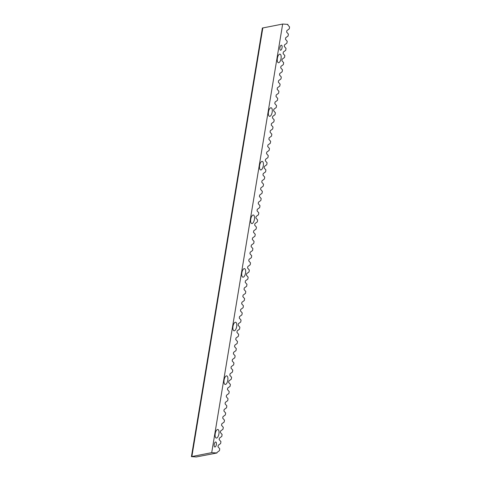 <?xml version="1.0" encoding="UTF-8"?>
<svg xmlns="http://www.w3.org/2000/svg" width="481" height="481" viewBox="0 0 481 481"><rect width="100%" height="100%" fill="white"/><g stroke="black" fill="none" stroke-linecap="round" stroke-linejoin="round"><path stroke-width="0.72" d="M215.71 441.991A2.549 1.076 100.6 0 0 214.225 444.366A2.549 1.076 100.6 0 0 214.821 446.999A2.549 1.076 100.6 0 0 214.881 447.005A2.549 1.076 100.6 0 0 216.36 444.63A2.549 1.076 100.6 0 0 215.765 441.997A2.549 1.076 100.6 0 0 215.71 441.991M281.397 45.19A2.549 1.076 100.6 0 0 279.918 47.565A2.549 1.076 100.6 0 0 280.513 50.204A2.549 1.076 100.6 0 0 280.567 50.21A2.549 1.076 100.6 0 0 282.052 47.835A2.549 1.076 100.6 0 0 281.451 45.196A2.549 1.076 100.6 0 0 281.397 45.19M217.779 429.485A4.353 1.834 100.6 0 0 215.247 433.543A4.353 1.834 100.6 0 0 216.264 438.053A4.353 1.834 100.6 0 0 216.36 438.065A4.353 1.834 100.6 0 0 218.891 434A4.353 1.834 100.6 0 0 217.875 429.497A4.353 1.834 100.6 0 0 217.779 429.485M226.653 375.865A4.353 1.834 100.6 0 0 224.122 379.924A4.353 1.834 100.6 0 0 225.144 384.433A4.353 1.834 100.6 0 0 225.234 384.445A4.353 1.834 100.6 0 0 227.772 380.381A4.353 1.834 100.6 0 0 226.749 375.877A4.353 1.834 100.6 0 0 226.653 375.865M235.534 322.24A4.353 1.834 100.6 0 0 232.996 326.304A4.353 1.834 100.6 0 0 234.019 330.808A4.353 1.834 100.6 0 0 234.115 330.82A4.353 1.834 100.6 0 0 236.646 326.761A4.353 1.834 100.6 0 0 235.624 322.252A4.353 1.834 100.6 0 0 235.534 322.24M244.408 268.62A4.353 1.834 100.6 0 0 241.877 272.679A4.353 1.834 100.6 0 0 242.899 277.188A4.353 1.834 100.6 0 0 242.989 277.2A4.353 1.834 100.6 0 0 245.526 273.142A4.353 1.834 100.6 0 0 244.504 268.632A4.353 1.834 100.6 0 0 244.408 268.62M253.289 215.001A4.353 1.834 100.6 0 0 250.751 219.059A4.353 1.834 100.6 0 0 251.773 223.569A4.353 1.834 100.6 0 0 251.87 223.581A4.353 1.834 100.6 0 0 254.401 219.516A4.353 1.834 100.6 0 0 253.379 215.013A4.353 1.834 100.6 0 0 253.289 215.001M262.163 161.375A4.353 1.834 100.6 0 0 259.632 165.44A4.353 1.834 100.6 0 0 260.648 169.943A4.353 1.834 100.6 0 0 260.744 169.955A4.353 1.834 100.6 0 0 263.275 165.897A4.353 1.834 100.6 0 0 262.259 161.388A4.353 1.834 100.6 0 0 262.163 161.375M271.043 107.756A4.353 1.834 100.6 0 0 268.506 111.814A4.353 1.834 100.6 0 0 269.528 116.324A4.353 1.834 100.6 0 0 269.619 116.336A4.353 1.834 100.6 0 0 272.156 112.277A4.353 1.834 100.6 0 0 271.134 107.768A4.353 1.834 100.6 0 0 271.043 107.756M279.918 54.137A4.353 1.834 100.6 0 0 277.387 58.195A4.353 1.834 100.6 0 0 278.403 62.704A4.353 1.834 100.6 0 0 278.499 62.716A4.353 1.834 100.6 0 0 281.03 58.652A4.353 1.834 100.6 0 0 280.014 54.149A4.353 1.834 100.6 0 0 279.918 54.137M282.666 24.05L287.909 24.387L287.812 24.952L289.574 26.954L289.261 28.872L286.88 30.598L286.628 32.107L288.396 34.103L288.077 36.021L285.696 37.752L285.443 39.256L287.211 41.252L286.892 43.17L284.511 44.901L284.259 46.404L286.027 48.401L285.708 50.319L283.327 52.05L283.081 53.553L284.842 55.549L284.524 57.467L282.143 59.199L281.896 60.702L283.658 62.698L283.339 64.616L280.958 66.348L280.712 67.851L282.473 69.847L282.155 71.765L279.774 73.497L279.527 75L281.289 76.996L280.976 78.914L278.595 80.646L278.343 82.149L280.11 84.151L279.792 86.069L277.411 87.795L277.158 89.298L278.926 91.3L278.607 93.218L276.226 94.943L275.974 96.453L277.741 98.449L277.423 100.367L275.042 102.092L274.795 103.601L276.557 105.598L276.238 107.516L273.857 109.247L273.611 110.75L275.373 112.746L275.054 114.664L272.673 116.396L272.426 117.899L274.188 119.895L273.875 121.813L271.488 123.545L271.242 125.048L273.004 127.044L272.691 128.962L270.31 130.694L270.057 132.197L271.825 134.193L271.506 136.111L269.126 137.843L268.873 139.346L270.641 141.342L270.322 143.26L267.941 144.991L267.689 146.495L269.456 148.491L269.138 150.415L266.757 152.14L266.51 153.643L268.272 155.646L267.953 157.564L265.572 159.289L265.326 160.798L267.087 162.794L266.769 164.712L264.388 166.438L264.141 167.947L265.903 169.943L265.59 171.861L263.203 173.593L262.957 175.096L264.718 177.092L264.406 179.01L262.025 180.742L261.772 182.245L263.54 184.241L263.221 186.159L260.84 187.891L260.588 189.394L262.355 191.39L262.037 193.308L259.656 195.039L259.403 196.543L261.171 198.539L260.852 200.457L258.471 202.188L258.225 203.691L259.987 205.688L259.668 207.606L257.287 209.337L257.04 210.84L258.802 212.836L258.483 214.76L256.102 216.486L255.856 217.989L257.618 219.991L257.305 221.909L254.918 223.635L254.671 225.138L256.433 227.14L256.12 229.058L253.74 230.784L253.487 232.293L255.255 234.289L254.936 236.207L252.555 237.939L252.303 239.442L254.07 241.438L253.752 243.356L251.371 245.088L251.118 246.591L252.886 248.587L252.567 250.505L250.186 252.236L249.94 253.74L251.701 255.736L251.383 257.654L249.002 259.385L248.755 260.888L250.517 262.885L250.198 264.803L247.817 266.534L247.571 268.037L249.332 270.033L249.02 271.951L246.633 273.683L246.386 275.186L248.148 277.182L247.835 279.1L245.454 280.832L245.202 282.335L246.969 284.337L246.651 286.255L244.27 287.981L244.017 289.484L245.785 291.486L245.466 293.404L243.085 295.13L242.833 296.639L244.601 298.635L244.282 300.553L241.901 302.284L241.654 303.788L243.416 305.784L243.097 307.702L240.716 309.433L240.47 310.936L242.232 312.933L241.913 314.851L239.532 316.582L239.285 318.085L241.047 320.081L240.734 321.999L238.348 323.731L238.101 325.234L239.863 327.23L239.55 329.148L237.169 330.88L236.917 332.383L238.684 334.379L238.366 336.297L235.985 338.029L235.732 339.532L237.5 341.528L237.181 343.446L234.8 345.178L234.548 346.681L236.315 348.683L235.997 350.601L233.616 352.326L233.369 353.83L235.131 355.832L234.812 357.75L232.431 359.475L232.185 360.984L233.946 362.981L233.628 364.899L231.247 366.63L231 368.133L232.762 370.13L232.449 372.047L230.062 373.779L229.816 375.282L231.583 377.278L231.265 379.196L228.884 380.928L228.631 382.431L230.399 384.427L230.08 386.345L227.699 388.077L227.447 389.58L229.215 391.576L228.896 393.494L226.515 395.226L226.262 396.729L228.03 398.725L227.711 400.643L225.33 402.375L225.084 403.878L226.846 405.874L226.527 407.792L224.146 409.523L223.899 411.027L225.661 413.029L225.342 414.947L222.962 416.672L222.715 418.175L224.477 420.178L224.164 422.096L221.777 423.821L221.531 425.33L223.298 427.326L222.98 429.244L220.599 430.976L220.346 432.479L222.114 434.475L221.795 436.393L219.414 438.125L219.162 439.628L220.929 441.624L220.611 443.542L218.23 445.274L217.977 446.777L219.745 448.773L219.426 450.691L217.045 452.423L216.949 452.988L211.712 452.651L191.426 456.637L262.379 28.036L282.666 24.05L211.712 452.651M216.949 452.988L196.296 456.95L191.426 456.637M262.836 27.856L191.883 456.451"/></g></svg>
